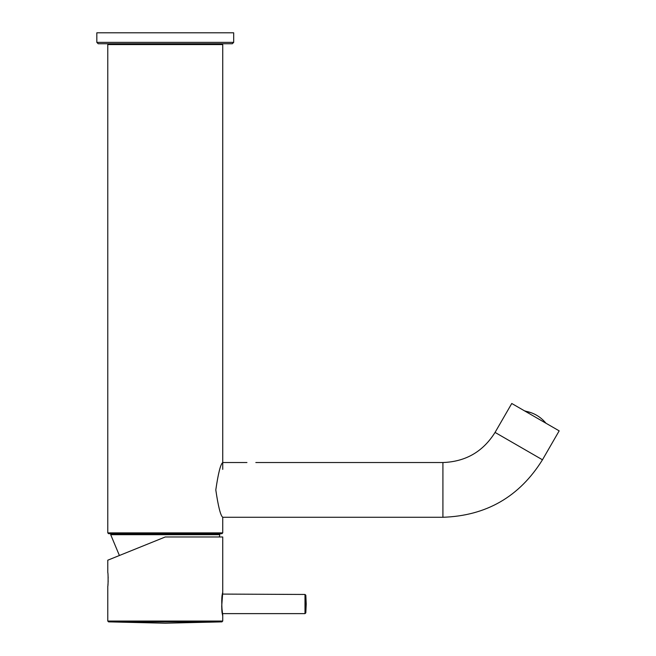 <?xml version="1.0" encoding="UTF-8"?>
<svg xmlns="http://www.w3.org/2000/svg" width="656" height="656" viewBox="0 0 656 656"><rect width="100%" height="100%" fill="white"/><g stroke="black" fill="none" stroke-linecap="round" stroke-linejoin="round"><path stroke-width="0.98" d="M559.174 430.861L542.471 459.79L559.174 430.861L511.762 403.489L558.592 430.525M495.059 432.419L542.471 459.79L495.059 432.419C483.005 451.681 465.621 461.717 442.915 462.529C465.621 461.717 483.005 451.681 495.059 432.419L511.762 403.489M442.915 462.529L442.915 517.272L222.737 517.272C220.539 515.649 218.227 506.53 215.799 489.917C218.235 473.255 220.547 464.12 222.737 462.529C220.531 464.136 218.218 473.279 215.799 489.95C218.243 506.58 220.555 515.69 222.737 517.272L442.915 517.272L442.915 462.529L255.824 462.529M246.943 462.529L222.737 462.529M221.917 533.697L108.601 533.697L221.917 533.697L222.737 532.877L107.773 532.877L222.737 532.877L222.737 517.272M107.773 532.877L107.773 44.567L107.773 532.877L108.601 533.697L107.773 532.877M221.917 43.747L222.737 44.567L107.773 44.567L222.737 44.567L222.737 469.376M107.773 44.567L108.601 43.747L107.773 44.567M545.792 423.013L542.996 420.029L545.792 423.013C540.372 416.601 533.517 412.649 525.251 411.156C533.517 412.649 540.372 416.601 545.792 423.013M531.081 412.681L525.251 411.156L531.081 412.681M304.999 613.622L304.999 594.459L304.999 613.622L222.474 613.622L304.999 613.622L305.819 612.876L306.221 604.037L305.819 612.876L305.819 595.205L305.819 612.876L304.999 613.622M222.728 593.008L222.63 593.598M222.663 593.327C222.556 588.908 220.687 611.794 222.663 614.754C222.556 619.166 220.687 596.279 222.663 593.327C220.687 596.279 222.556 619.166 222.663 614.754C220.687 611.794 222.556 588.908 222.663 593.327M107.773 586.251L107.773 621.052L222.737 621.052L107.773 621.052L108.56 621.872L107.773 621.052L107.773 586.251C108.215 586.669 108.224 572.155 107.773 572.565L107.773 560.199L165.255 536.977L222.737 536.977L165.255 536.977L107.773 560.199L107.773 572.565C108.224 572.155 108.215 586.669 107.773 586.251C108.215 586.677 108.215 572.139 107.773 572.565M108.125 576.796L108.166 578.059M108.166 580.749L108.125 582.028M108.06 583.241L107.904 585.095M108.56 621.872L221.949 621.872L165.255 623.2L221.949 621.872L108.56 621.872L165.255 623.2M98.195 43.747L232.314 43.747L233.684 42.378L96.826 42.378L233.684 42.378L232.314 43.747L98.195 43.747L96.826 42.378L96.826 32.8L233.684 32.8L96.826 32.8M233.684 42.378L233.684 32.8L233.684 42.378M219.826 534.673L110.692 534.673L219.826 534.673L219.334 536.977L219.826 534.673L219.014 533.697L219.826 534.673M442.915 517.272C486.334 515.837 519.519 496.682 542.471 459.79M524.603 410.902L525.325 411.017M306.221 604.037L305.819 595.205L304.999 594.459L222.54 594.09M222.671 593.262L221.695 606.464L222.737 615.123L222.737 621.052L221.949 621.872M222.581 614.221L222.671 614.82M222.737 536.977L222.737 592.958M111.495 533.697L110.692 534.673L119.4 555.509"/></g></svg>
